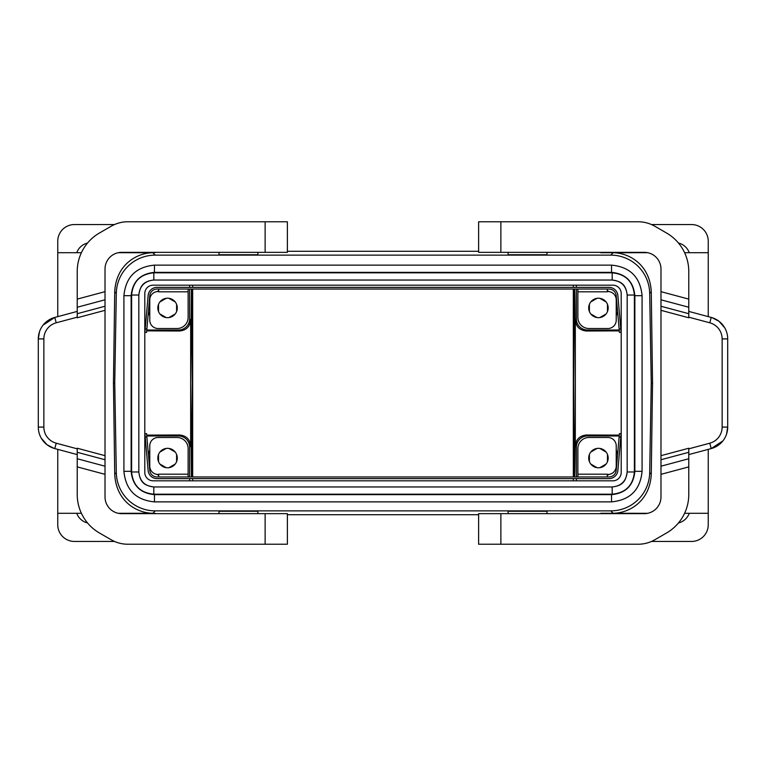 <?xml version="1.0" encoding="UTF-8"?>
<svg xmlns="http://www.w3.org/2000/svg" width="766" height="766" viewBox="0 0 766 766"><rect width="100%" height="100%" fill="white"/><g stroke="black" fill="none" stroke-linecap="round" stroke-linejoin="round"><path stroke-width="1.15" d="M547.01 513.651L547.01 511.267L508.097 511.267L508.097 513.651M257.903 513.651L257.903 511.267L218.99 511.267L218.99 513.651M610.78 255.126L155.22 255.126A38.922 38.922 45.5 0 0 116.308 293.368L114.747 383L116.308 472.632A38.922 38.922 134.5 0 0 155.22 510.874L610.78 510.874A38.922 38.922 45.5 0 0 649.692 472.632L651.253 383L649.692 293.368A38.922 38.922 134.5 0 0 610.78 255.126L613.154 252.713L600.745 252.713L647.749 252.703M478.626 514.704L287.374 514.704M642.09 471.329L642.08 471.329C640.28 489.886 630.092 500.074 611.536 501.883L611.536 494.654C625.707 493.275 633.482 485.5 634.861 471.329L642.08 471.329L642.09 295.686C640.28 277.12 630.092 266.932 611.536 265.132L154.464 265.132C135.908 266.941 125.729 277.129 123.92 295.686L123.92 471.329C125.729 489.886 135.908 500.064 154.464 501.874L611.536 501.874C630.092 500.064 640.271 489.886 642.08 471.329L642.08 295.686C640.271 277.129 630.092 266.941 611.536 265.132L611.536 272.351L154.464 272.351C140.293 273.74 132.518 281.515 131.139 295.686L131.139 471.329L123.92 471.329L123.91 295.686L131.139 295.686M573.332 480.828L573.332 478.626M573.332 476.959L573.332 289.041M573.332 287.374L573.332 285.172M192.668 480.828L192.668 478.626M192.668 476.959L192.668 289.041M192.668 287.374L192.668 285.172M689.256 513.297A15.291 15.291 0 0 1 678.465 522.958M708.244 449.374L708.244 524.767A16.68 16.68 0 0 1 691.564 541.447L651.473 541.447M611.354 513.297A38.922 38.922 -134.3 0 1 609.793 513.651M105.019 474.336L77.222 466.887L77.222 494.482A44.476 44.476 0 0 0 99.456 532.992L111.175 539.762A33.359 33.359 0 0 0 127.855 544.233L287.374 544.233L287.374 513.651L121.698 513.651A16.68 16.68 0 0 1 105.019 496.971L105.019 459.744L77.222 452.294L77.222 448.225L105.019 455.674L105.019 310.326L77.222 317.775L77.222 299.113L105.019 291.664L105.019 269.029A16.68 16.68 0 0 1 121.698 252.349L287.374 252.349L287.374 221.767L127.855 221.767A33.359 33.359 0 0 0 111.175 226.238L99.456 233.008A44.476 44.476 0 0 0 77.222 271.518L77.222 299.113M77.222 466.887L77.222 452.294M77.222 307.252L105.019 299.803L105.019 291.664M105.019 299.803L105.019 310.326M105.019 455.674L105.019 459.744M41.307 438.257L47.032 444.759L53.936 448.33L54.779 448.57L56.224 443.198A16.68 16.68 0 0 1 43.863 427.093L38.3 427.093A22.243 22.243 0 0 0 54.779 448.57L77.222 454.583M38.3 427.093L38.3 338.907A22.243 22.243 0 0 1 54.779 317.43L43.126 325.081M39.487 331.755L38.3 338.907L43.863 338.907L43.863 427.093M43.863 338.907A16.68 16.68 0 0 1 56.224 322.802L54.779 317.43L77.222 311.417M627.172 295.044L627.163 471.971L634.392 471.971L634.392 295.044L627.172 295.044C626.282 285.929 621.283 280.93 612.178 280.04L612.178 280.05C619.435 281.227 625.86 282.855 627.163 295.044L627.163 471.971C625.985 479.238 624.357 485.654 612.178 486.956L153.822 486.956C146.565 485.778 140.14 484.15 138.838 471.971L138.828 295.044C140.015 287.777 141.643 281.352 153.822 280.05L612.178 280.05M153.822 272.82L153.822 280.04L612.178 280.04L612.178 272.82L153.822 272.82C140.331 274.132 132.92 281.543 131.608 295.044L138.828 295.044C139.718 285.929 144.717 280.93 153.822 280.04L153.822 280.05M131.608 295.044L131.608 471.971L138.828 471.971C139.718 481.077 144.717 486.075 153.822 486.965L153.822 486.956M627.172 471.971C626.282 481.077 621.283 486.075 612.178 486.965L153.822 486.965L153.822 494.185L612.178 494.185C625.669 492.873 633.08 485.462 634.392 471.971M153.133 480.828L612.867 480.828A8.34 8.34 0 0 0 621.207 472.488L621.207 293.512A8.34 8.34 0 0 0 612.867 285.172L153.133 285.172A8.34 8.34 0 0 0 144.793 293.512L144.793 472.488A8.34 8.34 0 0 0 153.133 480.828M612.178 494.185L612.178 486.956M642.08 295.686L634.861 295.686C633.482 281.515 625.707 273.74 611.536 272.351M611.536 265.132L154.464 265.132L154.464 272.351M123.91 471.329C125.72 489.886 135.908 500.074 154.464 501.883L154.464 494.654L611.536 494.654M651.473 224.553L691.564 224.553A16.68 16.68 0 0 1 708.244 241.233L708.244 316.626M601.099 513.651L613.154 513.287C629.901 513.009 649.932 500.868 651.272 474.25L652.546 383L651.253 383M478.626 251.296L287.374 251.296M574.385 289.041L573.648 383L574.385 476.959M574.567 476.959C575.515 470.085 575.515 295.915 574.567 289.041M595.709 298.606L591.716 300.914M607.888 310.249L607.888 305.634M591.716 314.979L595.709 317.287M588.987 305.634L588.987 310.249M616.228 315.822A19.456 19.456 0 0 0 617.578 311.427M616.687 301.191A19.456 19.456 0 0 0 616.228 300.061M590.797 301.928L597.049 298.319M607.333 475.36A19.456 19.456 0 0 0 609.027 474.374M591.716 465.086A9.728 9.728 0 0 0 595.709 467.394L591.716 465.086M605.159 451.021L601.166 448.713M599.826 448.426L606.078 452.036M597.049 467.681L590.797 464.072M601.166 467.394L605.159 465.086M607.476 454.449L607.476 461.668M607.888 460.366L607.888 455.751M606.078 464.072L599.826 467.681M607.476 304.332L607.476 311.551M605.159 300.914L601.166 298.606M597.049 317.574L590.797 313.964M589.399 311.551L589.399 304.332M606.078 313.964L599.826 317.574M601.166 317.287L605.159 314.979M599.826 298.319L606.078 301.928M609.027 291.626A19.456 19.456 0 0 0 607.333 290.64M607.333 291.54L607.888 291.54A8.34 8.34 0 0 1 616.228 299.879L616.228 320.178A8.34 8.34 0 0 1 607.888 328.518L588.987 328.518A11.117 11.117 0 0 1 577.87 317.392L577.87 289.041M158.667 291.54L158.112 291.54A8.34 8.34 0 0 0 149.772 299.879L149.772 320.178A8.34 8.34 0 0 0 158.112 328.518L177.013 328.518A11.117 11.117 0 0 0 188.13 317.392L188.13 291.817L158.667 291.817L158.667 289.041M619.129 329.083L616.199 295.638A7.229 7.229 0 0 0 608.999 289.041L157.001 289.041A7.229 7.229 0 0 0 149.801 295.638L146.871 329.083L145.214 328.94L148.135 295.494A8.895 8.895 0 0 1 157.001 287.374L608.999 287.374A8.895 8.895 0 0 1 617.865 295.494L621.082 332.262L619.416 332.406L619.129 329.083L620.786 328.94M588.709 307.942A9.728 9.728 0 0 1 598.438 298.213A9.728 9.728 0 0 1 608.166 307.942A9.728 9.728 0 0 1 598.438 317.67A9.728 9.728 0 0 1 588.709 307.942M577.87 291.817L607.333 291.817L607.333 289.041M145.214 328.94L144.918 332.262L146.584 332.406L146.871 329.083M188.13 289.041L188.13 291.817M177.291 307.942A9.728 9.728 0 0 0 167.562 298.213A9.728 9.728 0 0 0 157.834 307.942A9.728 9.728 0 0 0 167.562 317.67A9.728 9.728 0 0 0 177.291 307.942M588.987 455.751L588.987 460.366M589.399 461.668L589.399 454.449M595.709 448.713L591.716 451.021M590.797 452.036L597.049 448.426M616.228 465.939A19.456 19.456 0 0 0 616.687 464.809M617.578 454.573A19.456 19.456 0 0 0 616.228 450.178M577.87 476.959L577.87 448.608A11.117 11.117 0 0 1 588.987 437.482L607.888 437.482A8.34 8.34 0 0 1 616.228 445.822L616.228 466.121A8.34 8.34 0 0 1 607.888 474.46L607.333 474.46M588.709 458.058A9.728 9.728 0 0 0 598.438 467.787A9.728 9.728 0 0 0 608.166 458.058A9.728 9.728 0 0 0 598.438 448.33A9.728 9.728 0 0 0 588.709 458.058M607.333 476.959L607.333 474.183L577.87 474.183M145.214 437.06L148.135 470.506A8.895 8.895 0 0 0 157.001 478.626L608.999 478.626A8.895 8.895 0 0 0 617.865 470.506L620.786 437.06L619.129 436.917L616.199 470.362A7.229 7.229 0 0 1 608.999 476.959L157.001 476.959A7.229 7.229 0 0 1 149.801 470.362L146.871 436.917L145.214 437.06L144.918 433.738L146.584 433.594L146.871 436.917M158.667 474.46L158.112 474.46A8.34 8.34 0 0 1 149.772 466.121L149.772 445.822A8.34 8.34 0 0 1 158.112 437.482L177.013 437.482A11.117 11.117 0 0 1 188.13 448.608L188.13 476.959M188.13 474.183L158.667 474.183L158.667 476.959M620.786 437.06L621.082 433.738L619.416 433.594L619.129 436.917M576.367 476.959L576.367 447.105A11.117 11.117 45 0 1 587.484 435.988L586.488 434.992C579.718 435.634 576.003 439.32 575.323 446.061L575.323 319.939C576.003 326.68 579.718 330.366 586.488 331.008L587.484 330.012L619.206 330.012M587.484 330.012A11.117 11.117 -45 0 1 576.367 318.895L576.367 289.041M576.367 287.374L576.367 285.172M576.367 480.828L576.367 478.626M587.484 435.988L619.206 435.988M146.794 330.012L178.516 330.012A11.117 11.117 -135 0 0 189.633 318.895L189.633 289.041M146.718 330.874L179.512 331.008L178.516 330.012M586.488 331.008L619.282 330.874M257.903 252.349L257.903 254.733L218.99 254.733L218.99 252.349M649.692 293.368L651.272 291.75L652.546 383M651.272 291.75C649.932 265.132 629.901 252.991 613.154 252.713M547.01 252.349L547.01 254.733L508.097 254.733L508.097 252.349M689.256 252.703A15.291 15.291 0 0 0 678.465 243.042M611.354 252.703A38.922 38.922 134.3 0 0 609.793 252.349M478.626 252.349L478.626 221.767L478.626 252.349L644.302 252.349A16.68 16.68 0 0 1 660.981 269.029L660.981 306.256L688.778 313.706L688.778 317.775L660.981 310.326L660.981 455.674L688.778 448.225L688.778 466.887L660.981 474.336L660.981 496.971A16.68 16.68 0 0 1 644.302 513.651L478.626 513.651L478.626 544.233L638.145 544.233A33.359 33.359 0 0 0 654.825 539.762L666.544 532.992A44.476 44.476 0 0 0 688.778 494.482L688.778 466.887M478.626 221.767L500.868 221.767L500.868 252.349M660.981 291.664L688.778 299.113L688.778 271.518A44.476 44.476 0 0 0 666.544 233.008L654.825 226.238A33.359 33.359 0 0 0 638.145 221.767L500.868 221.767M688.778 299.113L688.778 313.706M688.778 458.748L660.981 466.197L660.981 474.336M660.981 466.197L660.981 455.674M660.981 310.326L660.981 306.256M724.693 327.743L718.968 321.241L712.064 317.67L711.221 317.43L709.776 322.802A16.68 16.68 0 0 1 722.137 338.907L727.7 338.907A22.243 22.243 0 0 0 711.221 317.43L688.778 311.417M726.513 434.245L727.7 427.093L727.7 338.907L727.7 427.093A22.243 22.243 0 0 1 711.221 448.57L722.874 440.919M722.137 338.907L722.137 427.093A16.68 16.68 0 0 1 709.776 443.198L711.221 448.57L688.778 454.583M478.626 544.233L478.626 513.651M76.744 252.703A15.291 15.291 0 0 1 87.535 243.042M81.397 252.703L57.756 252.703L57.756 241.233A16.68 16.68 0 0 1 74.436 224.553L114.527 224.553M154.646 252.703A38.922 38.922 45.7 0 1 156.207 252.349M116.308 293.368L114.728 291.75L113.454 383L114.747 383M114.728 291.75C116.068 265.132 136.099 252.991 152.846 252.713L118.251 252.703M57.756 449.374L57.756 524.767A16.68 16.68 0 0 0 74.436 541.447L114.527 541.447M57.756 252.703L57.756 316.626M191.433 476.959L190.696 383L191.433 289.041M191.615 289.041L192.352 383L191.615 476.959M118.251 513.297L152.846 513.287C136.099 513.009 116.068 500.868 114.728 474.25L113.454 383M160.841 314.979L164.834 317.287M138.838 471.971L138.838 295.044M149.772 300.061A19.456 19.456 0 0 0 149.313 301.191M148.422 311.427A19.456 19.456 0 0 0 149.772 315.822M174.284 300.914L170.291 298.606M158.667 290.64A19.456 19.456 0 0 0 156.973 291.626M170.291 317.287L174.284 314.979M177.013 310.249L177.013 305.634M164.834 298.606L160.841 300.914M158.112 305.634L158.112 310.249M146.794 435.988L178.516 435.988L179.512 434.992C186.282 435.634 189.997 439.32 190.677 446.061L190.677 319.939C189.997 326.68 186.282 330.366 179.512 331.008M178.516 435.988A11.117 11.117 135 0 1 189.633 447.105L189.633 476.959M189.633 478.626L189.633 480.828M189.633 285.172L189.633 287.374M158.112 455.751L158.112 460.366M158.524 454.449L158.524 461.668M159.922 313.964L166.174 317.574M166.174 298.319L159.922 301.928M168.951 317.574L175.203 313.964M175.203 301.928L168.951 298.319M158.524 304.332L158.524 311.551M176.601 311.551L176.601 304.332M175.203 452.036L168.951 448.426M174.284 451.021L170.291 448.713M170.291 467.394L174.284 465.086M168.951 467.681L175.203 464.072M159.922 464.072L166.174 467.681M160.841 465.086L164.834 467.394M176.601 461.668L176.601 454.449M177.013 460.366L177.013 455.751M166.174 448.426L159.922 452.036M164.834 448.713L160.841 451.021M76.744 513.297A15.291 15.291 0 0 0 87.535 522.958M154.646 513.297A38.922 38.922 -45.7 0 0 156.207 513.651M600.745 513.287L647.749 513.297M146.718 435.126L179.512 434.992M586.488 434.992L619.282 435.126M156.973 474.374A19.456 19.456 0 0 0 158.667 475.36M149.772 450.178A19.456 19.456 0 0 0 148.422 454.573M149.313 464.809A19.456 19.456 0 0 0 149.772 465.939M177.291 458.058A9.728 9.728 0 0 1 167.562 467.787A9.728 9.728 0 0 1 157.834 458.058A9.728 9.728 0 0 1 167.562 448.33A9.728 9.728 0 0 1 177.291 458.058M613.154 513.287L610.78 510.874M152.846 513.287L155.22 510.874M105.019 466.197L77.222 458.748M105.019 306.256L77.222 313.706M56.224 322.802L77.222 317.172M56.224 443.198L77.222 448.828M265.132 221.767L265.132 252.349M131.608 471.971C132.92 485.462 140.331 492.873 153.822 494.185M634.392 295.044C633.08 281.543 625.669 274.142 612.178 272.82M634.861 471.329L634.861 295.686M131.139 471.329C132.518 485.5 140.293 493.275 154.464 494.654M651.272 474.25L649.692 472.632M575.323 319.939L576.367 318.895M265.132 544.233L265.132 513.651M155.22 255.126L152.846 252.713M660.981 299.803L688.778 307.252M660.981 459.744L688.778 452.294M722.137 427.093L727.7 427.093M709.776 443.198L688.778 448.828M709.776 322.802L688.778 317.172M500.868 544.233L500.868 513.651M114.728 474.25L116.308 472.632M576.367 447.105L575.323 446.061M190.677 319.939L189.633 318.895M189.633 447.105L190.677 446.061M123.91 295.686C125.72 277.12 135.908 266.932 154.464 265.132M154.464 501.883L611.536 501.883M81.397 513.297L57.756 513.297M684.603 513.297L708.244 513.297M684.603 252.703L708.244 252.703"/></g></svg>
